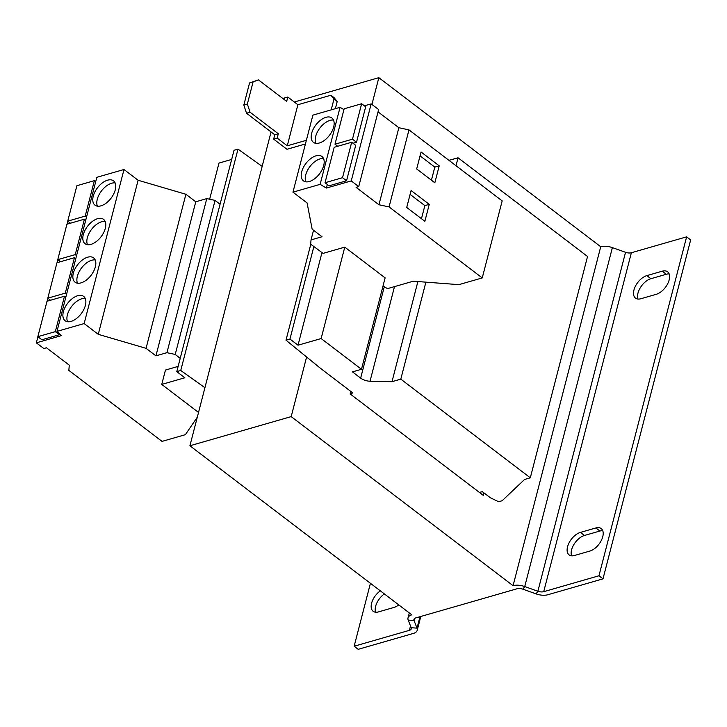 <?xml version="1.0" encoding="UTF-8"?>
<svg xmlns="http://www.w3.org/2000/svg" width="727" height="727" viewBox="0 0 727 727"><rect width="100%" height="100%" fill="white"/><g stroke="black" fill="none" stroke-linecap="round" stroke-linejoin="round"><path stroke-width="1.09" d="M301.687 171.836A15.294 8.551 -52.7 0 0 303.423 180.832A15.294 8.551 -52.7 0 0 314.637 178.742A15.294 8.551 -52.7 0 0 323.706 165.502A15.294 8.551 -52.7 0 0 321.961 156.505A15.294 8.551 -52.7 0 0 310.747 158.595A15.294 8.551 -52.7 0 0 301.687 171.836M323.56 158.586A15.294 8.551 -52.7 0 0 305.722 174.916A15.294 8.551 -52.7 0 0 305.858 181.823M311.647 133.323A15.294 8.551 -52.7 0 0 313.382 142.319A15.294 8.551 -52.7 0 0 324.596 140.229A15.294 8.551 -52.7 0 0 333.666 126.989A15.294 8.551 -52.7 0 0 331.921 117.992A15.294 8.551 -52.7 0 0 320.707 120.082A15.294 8.551 -52.7 0 0 311.647 133.323M333.52 120.073A15.294 8.551 -52.7 0 0 315.682 136.394A15.294 8.551 -52.7 0 0 315.818 143.31M95.346 266.873A15.294 8.551 -52.7 0 0 93.61 257.876A15.294 8.551 -52.7 0 0 82.387 259.975A15.294 8.551 -52.7 0 0 73.327 273.207A15.294 8.551 -52.7 0 0 75.072 282.203A15.294 8.551 -52.7 0 0 86.286 280.113A15.294 8.551 -52.7 0 0 95.346 266.873M95.21 259.957A15.294 8.551 -52.7 0 0 77.362 276.287A15.294 8.551 -52.7 0 0 77.498 283.194M85.386 305.385A15.294 8.551 -52.7 0 0 83.641 296.389A15.294 8.551 -52.7 0 0 72.427 298.488A15.294 8.551 -52.7 0 0 63.367 311.729A15.294 8.551 -52.7 0 0 65.103 320.725A15.294 8.551 -52.7 0 0 76.326 318.626A15.294 8.551 -52.7 0 0 85.386 305.385M85.25 298.479A15.294 8.551 -52.7 0 0 67.402 314.8A15.294 8.551 -52.7 0 0 67.538 321.716M105.306 228.36A15.294 8.551 -52.7 0 0 103.57 219.363A15.294 8.551 -52.7 0 0 92.347 221.453A15.294 8.551 -52.7 0 0 83.287 234.694A15.294 8.551 -52.7 0 0 85.032 243.69A15.294 8.551 -52.7 0 0 96.246 241.6A15.294 8.551 -52.7 0 0 105.306 228.36M105.17 221.444A15.294 8.551 -52.7 0 0 87.322 237.765A15.294 8.551 -52.7 0 0 87.458 244.681M115.266 189.847A15.294 8.551 -52.7 0 0 113.53 180.85A15.294 8.551 -52.7 0 0 102.316 182.94A15.294 8.551 -52.7 0 0 93.247 196.181A15.294 8.551 -52.7 0 0 94.992 205.178A15.294 8.551 -52.7 0 0 106.206 203.087A15.294 8.551 -52.7 0 0 115.266 189.847M115.13 182.931A15.294 8.551 -52.7 0 0 97.282 199.253A15.294 8.551 -52.7 0 0 97.427 206.168M271.071 131.941L189.911 445.769L411.8 614.824A12.232 6.098 -165.5 0 0 408.02 617.914A12.232 6.098 -165.5 0 0 408.21 620.095L411.191 627.71A6.116 3.044 14.5 0 1 411.282 628.8A6.116 3.044 14.5 0 1 409.392 630.345L410.519 625.992M294.326 102.007L378.84 77.68L600.729 246.744L513.071 585.68L291.182 416.616L306.603 357.002M350.823 391.444L350.178 393.943L483.301 495.378L483.955 492.879M209.64 199.225L218.981 163.084L231.668 159.44M383.074 285.793L384.301 286.72A9.178 4.571 -165.5 0 0 387.673 288.574L413.272 281.204L458.91 284.648L482.246 277.923L389.063 206.922L378.94 204.75L356.103 187.357L358.729 186.603L351.25 180.905L326.387 188.057L320.134 184.349L292.963 192.173L307.085 202.933L312.165 229.223L322.034 236.738L311.029 239.91L310.665 244.172L323.07 253.387L344.78 247.135L385.119 277.878L361.483 369.28L321.134 338.546L344.78 247.135M479.447 492.443L482.31 491.625L490.371 497.768L498.631 501.748L502.148 500.73L524.576 479.457L530.301 477.812L400.804 379.14L391.998 381.675L370.034 381.221A9.178 4.571 14.5 0 1 360.656 378.131L352.45 371.879L361.483 369.28M530.301 477.812L587.543 256.477L458.046 157.804L448.932 160.331M400.804 379.14L425.886 282.158M456.002 165.72L458.046 157.804M391.998 381.675L417.889 281.549M321.134 338.546L298.015 345.198L321.97 252.569M298.015 345.198L289.955 339.055L313.873 246.553M289.955 339.055L285.993 340.191L310.792 244.272M285.993 340.191L320.534 368.362L352.804 392.953L350.241 393.689M262.165 166.392L237.993 149.144L234.03 150.289L176.788 371.624L184.858 377.767L161.739 384.419L165.465 370.043L178.142 366.39M204.923 387.718L180.75 370.479L237.993 149.144M180.75 370.479L176.788 371.624M161.739 384.419L198.526 412.454M370.425 583.299L354.149 646.239L358.184 649.32L413.427 633.417A12.232 6.098 14.5 0 0 417.207 630.327A12.232 6.098 14.5 0 0 417.016 628.146L414.036 620.54A6.116 3.044 -165.5 0 1 413.945 619.44A6.116 3.044 -165.5 0 1 415.835 617.905L517.106 588.752A6.116 3.044 -165.5 0 1 522.931 589.197L536.09 593.877L537.88 591.242L625.538 252.305L612.388 247.625A12.232 6.098 14.5 0 0 600.729 246.744M384.374 593.932A13.768 7.697 -52.7 0 0 375.641 612.216M354.149 646.239L409.392 630.345M380.339 590.851A13.768 7.697 -52.7 0 0 373.16 611.289A13.768 7.697 -52.7 0 0 378.513 611.898L393.925 607.463A13.768 7.697 -52.7 0 0 398.769 604.9M522.931 589.197L524.73 586.562A12.232 6.098 -165.5 0 0 513.071 585.68M612.388 247.625L524.73 586.562L537.88 591.242A6.116 3.044 14.5 0 0 543.714 591.678L598.957 575.784L686.615 236.848L631.372 252.751A6.116 3.044 -165.5 0 1 625.538 252.305M598.957 575.784L602.992 578.856L547.749 594.759A12.232 6.098 14.5 0 1 536.09 593.877M602.992 578.856L690.65 239.919L686.615 236.848M602.747 530.71A13.768 7.697 -52.7 0 0 599.875 531.037L584.463 535.472A13.768 7.697 -52.7 0 0 574.148 544.096A13.768 7.697 -52.7 0 0 571.586 555.828M669.149 273.943A13.768 7.697 -52.7 0 0 666.277 274.261L650.874 278.705A13.768 7.697 -52.7 0 0 640.551 287.329A13.768 7.697 -52.7 0 0 637.988 299.051M580.428 532.391L595.84 527.956A13.768 7.697 -52.7 0 1 601.193 528.565A13.768 7.697 -52.7 0 1 601.302 540.47A13.768 7.697 -52.7 0 1 589.87 551.066L574.457 555.501A13.768 7.697 -52.7 0 1 569.105 554.901A13.768 7.697 -52.7 0 1 568.996 542.996A13.768 7.697 -52.7 0 1 580.428 532.391L584.463 535.472M646.839 275.624L662.252 271.189A13.768 7.697 -52.7 0 1 667.604 271.798A13.768 7.697 -52.7 0 1 667.713 283.703A13.768 7.697 -52.7 0 1 656.272 294.299L640.86 298.733A13.768 7.697 -52.7 0 1 635.507 298.134A13.768 7.697 -52.7 0 1 635.398 286.229A13.768 7.697 -52.7 0 1 646.839 275.624L650.874 278.705M292.963 192.173L312.883 115.139L340.054 107.323L343.944 109.623M364.372 105.833L371.17 103.87L378.649 109.568L358.729 186.603M378.058 111.876L398.859 127.725L408.983 129.888L502.175 200.897L482.246 277.923M352.995 143.264L356.512 142.256L365.672 106.824L361.637 103.743L352.477 139.184L334.993 144.21L344.162 108.777L361.637 103.743M371.17 103.87L351.25 180.905M337.273 145.945L337.146 146.445M327.314 184.467L326.387 188.057M325.033 182.731L329.067 185.803L346.552 180.769L355.712 145.336L351.677 142.265L342.517 177.697L325.033 182.731L334.202 147.29L351.677 142.265M340.054 107.323L320.134 184.349M398.859 127.725L378.94 204.75M408.983 129.888L389.063 206.922M411.1 190.519L406.72 207.468L424.877 221.299L429.257 204.351L411.1 190.519M421.06 152.007L416.68 168.955L434.837 182.786L439.217 165.838L421.06 152.007M313.528 230.259L311.029 239.91M337.71 146.281L334.993 144.21M356.512 142.256L352.477 139.184M346.552 180.769L342.517 177.697M180.223 358.356L175.225 354.449L215.074 200.388L206.777 198.616L195.772 201.788L185.903 194.263L138.112 180.269L123.99 169.509L96.818 177.324L56.979 331.394L61.213 335.674L36.35 342.835L43.829 348.533L46.455 347.779L69.283 365.172L68.847 370.379L162.03 441.389L185.367 434.673L197.317 417.153M220.063 204.296L215.074 200.388M175.225 354.449L166.937 352.677L155.932 355.848L146.063 348.333L98.263 334.329L84.15 323.57L56.979 331.394M65.803 297.216L64.485 296.216L55.325 331.648L37.84 336.683L47.01 301.251L64.485 296.216M36.35 342.835L37.922 336.746M47.11 301.214L47.882 298.224M37.84 336.683L41.875 339.754L59.36 334.72L59.55 333.993M166.937 352.677L206.777 198.616M155.932 355.848L195.772 201.788M146.063 348.333L185.903 194.263M98.263 334.329L138.112 180.269M84.15 323.57L123.99 169.509M75.762 258.703L74.445 257.703L65.285 293.135L47.8 298.17L56.97 262.729L74.445 257.703M57.069 262.701L57.842 259.712M67.029 224.189L67.811 221.199M85.731 220.19L84.414 219.181L75.244 254.623L57.769 259.648L66.929 224.216L84.414 219.181M60.486 261.72L57.769 259.648M76.571 255.631L75.244 254.623M85.204 216.101L67.729 221.135L76.889 185.703L94.374 180.669L85.204 216.101L86.531 217.109M70.446 223.207L67.729 221.135M95.691 181.677L94.374 180.669M50.517 300.233L47.8 298.17M66.611 294.144L65.285 293.135M59.36 334.72L55.325 331.648M378.84 77.68L371.924 104.443M189.911 445.769L291.182 416.616M274.779 134.777L246.544 113.258L243.836 105.042L247.362 104.034L250.07 112.24L278.305 133.759L274.779 134.777L273.652 139.139L286.965 149.28L305.431 143.964M334.138 97.682L337.21 101.544L333.984 99.09L330.912 95.219L334.138 97.682M335.374 108.668L337.21 101.544M247.362 104.034L253.069 81.951L249.552 82.969L258.43 79.888L286.674 101.407L287.801 97.036L297.888 104.724L330.912 95.219M278.305 133.759L277.178 138.121L287.265 145.809L297.888 104.724M258.43 79.888L253.069 81.951M243.836 105.042L249.552 82.969M287.801 97.036L284.275 98.054L283.948 99.326M287.265 145.809L306.376 140.311M273.652 139.139L277.178 138.121M331.194 109.868L333.984 99.09M250.07 112.24L246.544 113.258M431.429 180.187L434.81 167.11L420.061 155.869M434.81 167.11L439.217 165.838M421.469 218.709L424.85 205.623L410.101 194.382M424.85 205.623L429.257 204.351M360.656 378.131L384.301 286.72M370.034 381.221L394.507 286.602M411.191 627.71L417.016 628.146L419.979 616.705M408.21 620.095L414.036 620.54L414.554 618.532M543.714 591.678L631.372 252.751M666.277 274.261L662.252 271.189M599.875 531.037L595.84 527.956M408.02 617.914L409.31 612.934M417.207 630.327L420.788 616.478"/></g></svg>

